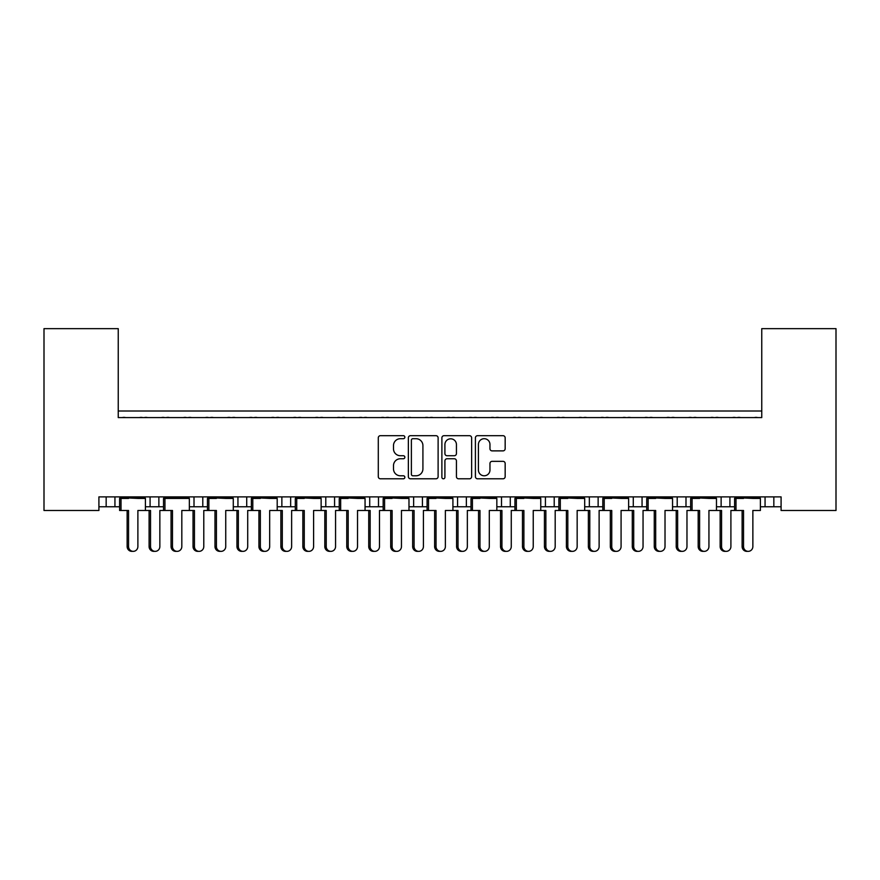 <?xml version="1.0" encoding="UTF-8"?>
<svg xmlns="http://www.w3.org/2000/svg" width="880" height="880" viewBox="0 0 880 880"><rect width="100%" height="100%" fill="white"/><g stroke="black" fill="none" stroke-linecap="round" stroke-linejoin="round"><path stroke-width="1.32" d="M489.962 444.466L489.962 448.723A2.156 2.156 0 0 0 492.118 450.879L503.008 450.879A2.156 2.156 0 0 0 505.164 448.723L505.164 437.844A2.156 2.156 0 0 0 503.008 435.688L477.565 435.688A2.156 2.156 0 0 0 475.409 437.844L475.409 476.641A2.156 2.156 0 0 0 477.565 478.797L503.008 478.797A2.156 2.156 0 0 0 505.164 476.641L505.164 463.496A2.156 2.156 0 0 0 503.008 461.34L492.118 461.34A2.156 2.156 0 0 0 489.962 463.496L489.962 470.019A5.764 5.764 0 0 1 484.198 475.783A5.764 5.764 0 0 1 478.423 470.019L478.423 444.466A5.764 5.764 0 0 1 484.198 438.702A5.764 5.764 0 0 1 489.962 444.466M456.434 444.576L456.434 444.576A5.764 5.764 0 0 0 450.67 438.812A5.764 5.764 0 0 0 444.906 444.576L444.906 453.574A2.156 2.156 0 0 0 447.062 455.73L454.278 455.73A2.156 2.156 0 0 0 456.434 453.574L456.434 444.576M422.917 445.599L422.917 468.886A6.897 6.897 0 0 1 416.02 475.783L412.885 475.783A1.507 1.507 0 0 1 411.378 474.276L411.378 440.209A1.507 1.507 0 0 1 412.896 438.702L416.02 438.702A6.897 6.897 0 0 1 422.917 445.599M404.855 437.195A1.507 1.507 0 0 0 403.348 435.677L380.446 435.677A2.156 2.156 0 0 0 378.29 437.833L378.29 476.641A2.156 2.156 0 0 0 380.446 478.797L403.348 478.797A1.507 1.507 0 0 0 404.855 477.29A1.507 1.507 0 0 0 403.348 475.783L400.389 475.783A6.897 6.897 0 0 1 393.492 468.886L393.492 465.652A6.897 6.897 0 0 1 400.389 458.755L403.348 458.755A1.507 1.507 0 0 0 404.855 457.237A1.507 1.507 0 0 0 403.348 455.73L400.389 455.73A6.897 6.897 0 0 1 393.492 448.833L393.492 445.599A6.897 6.897 0 0 1 400.389 438.702L403.348 438.702A1.507 1.507 0 0 0 404.855 437.195M781.088 496.881L98.912 496.881L98.912 510.499L44 510.499L44 328.647L118.239 328.647L118.239 417.593L761.761 417.593L761.761 328.647L836 328.647L836 510.499L781.088 510.499L781.088 496.881M438.119 437.844A2.156 2.156 0 0 0 435.963 435.688L410.52 435.677A2.156 2.156 0 0 0 408.364 437.833L408.364 476.641A2.156 2.156 0 0 0 410.52 478.797L435.952 478.797A2.156 2.156 0 0 0 438.108 476.641L438.119 437.844M444.048 435.688L469.48 435.688A2.156 2.156 0 0 1 471.636 437.844L471.636 476.641A2.156 2.156 0 0 1 469.48 478.797L458.59 478.797A2.156 2.156 0 0 1 456.434 476.641L456.434 460.911A2.156 2.156 0 0 0 454.278 458.755L447.062 458.755A2.156 2.156 0 0 0 444.906 460.911L444.906 477.29A1.507 1.507 0 0 1 443.399 478.797A1.507 1.507 0 0 1 441.881 477.29L441.892 437.844A2.156 2.156 0 0 1 444.048 435.688M118.239 411.004L761.761 411.004M716.474 506.77L729.916 506.77L729.916 496.881L729.916 506.77L734.58 506.77M760.397 506.77L765.061 506.77L765.061 496.881M773.839 496.881L773.839 506.77L781.088 506.77M685.993 496.881L685.993 506.77L690.657 506.77M628.617 506.77L642.059 506.77L642.059 496.881L642.059 506.77L646.723 506.77M672.54 506.77L677.204 506.77L677.204 496.881M584.694 506.77L598.136 506.77L598.136 496.881L598.136 506.77L602.8 506.77M589.347 506.77L589.347 496.881L589.347 506.77M540.76 506.77L554.213 506.77L554.213 496.881L554.213 506.77L558.866 506.77M545.424 506.77L545.424 496.881L545.424 506.77M496.837 506.77L510.279 506.77L510.279 496.881L510.279 506.77L514.943 506.77M466.356 496.881L466.356 506.77L471.02 506.77M422.433 496.881L422.433 506.77L427.086 506.77M452.914 506.77L457.567 506.77L457.567 496.881M422.433 506.77L413.644 506.77L413.644 496.881L413.644 506.77L408.98 506.77M365.057 506.77L378.499 506.77L378.499 496.881L378.499 506.77L383.163 506.77M334.576 496.881L334.576 506.77L339.24 506.77M277.2 506.77L290.653 506.77L290.653 496.881L290.653 506.77L295.306 506.77M321.134 506.77L325.787 506.77L325.787 496.881M281.864 506.77L281.864 496.881L281.864 506.77M233.277 506.77L246.719 506.77L246.719 496.881L246.719 506.77L251.383 506.77M189.343 506.77L202.796 506.77L202.796 496.881L202.796 506.77L207.46 506.77M145.42 506.77L158.873 506.77L158.873 496.881L158.873 506.77L163.526 506.77M150.084 506.77L150.084 496.881L150.084 506.77M98.912 506.77L114.939 506.77L114.939 496.881L114.939 506.77L119.603 506.77M106.161 506.77L106.161 496.881L106.161 506.77M773.839 506.77L765.061 506.77M685.993 506.77L677.204 506.77M466.356 506.77L457.567 506.77M334.576 506.77L325.787 506.77M761.761 339.625L761.761 417.593L118.239 417.593L118.239 339.625M194.007 506.77L194.007 496.881M237.941 506.77L237.941 496.881M369.721 506.77L369.721 496.881M501.501 506.77L501.501 496.881M633.281 506.77L633.281 496.881M721.127 506.77L721.127 496.881M133.221 551.353L131.802 551.353A4.829 4.664 -90 0 1 127.138 546.524L128.557 546.524A4.829 4.664 90 0 0 133.221 551.353A4.829 4.664 90 0 0 137.885 546.524L137.885 510.499L145.42 510.499L145.42 498.421L137.885 498.421L145.145 497.541L145.145 496.881M119.889 496.881L119.889 497.541L145.145 497.541M125.422 417.593A2.2 2.2 0 0 0 124.465 417.373L123.464 417.373A2.2 2.2 0 0 0 122.507 417.593M142.516 417.593A2.2 2.2 0 0 0 141.559 417.373L140.558 417.373A2.2 2.2 0 0 0 139.601 417.593M127.138 498.421L119.889 497.541L137.885 498.421M128.557 546.524L128.557 510.499L119.603 510.499L119.603 498.421L128.557 498.421M121.022 510.499L121.022 498.421M127.138 546.524L127.138 510.499M155.188 551.353L153.769 551.353A4.829 4.664 -90 0 1 149.094 546.524L150.524 546.524A4.829 4.664 90 0 0 155.188 551.353A4.829 4.664 90 0 0 159.852 546.524L159.852 510.499L163.526 510.499L163.526 498.421L181.819 498.421L189.068 497.541L189.068 496.881M147.389 417.593A2.2 2.2 0 0 0 146.432 417.373L145.431 417.373A2.2 2.2 0 0 0 144.474 417.593M164.483 417.593A2.2 2.2 0 0 0 163.526 417.373L162.525 417.373A2.2 2.2 0 0 0 161.568 417.593M150.524 546.524L150.524 510.499L145.42 510.499M149.094 546.524L149.094 510.499M177.155 551.353L175.725 551.353A4.829 4.664 -90 0 1 171.061 546.524L172.48 546.524A4.829 4.664 90 0 0 177.155 551.353A4.829 4.664 90 0 0 181.819 546.524L181.819 510.499L189.343 510.499L189.343 498.421L181.819 498.421M163.812 496.881L163.812 497.541L189.068 497.541M169.345 417.593A2.2 2.2 0 0 0 168.388 417.373L167.398 417.373A2.2 2.2 0 0 0 166.441 417.593M186.439 417.593A2.2 2.2 0 0 0 185.482 417.373L184.492 417.373A2.2 2.2 0 0 0 183.535 417.593M171.061 498.421L163.812 497.541L172.48 498.421M172.48 546.524L172.48 510.499L163.526 510.499M164.956 510.499L164.956 498.421M171.061 546.524L171.061 510.499M221.078 551.353L219.659 551.353A4.829 4.664 -90 0 1 214.984 546.524L216.414 546.524A4.829 4.664 90 0 0 221.078 551.353A4.829 4.664 90 0 0 225.742 546.524L225.742 510.499L233.277 510.499L233.277 498.421L225.742 498.421L232.991 497.541L232.991 496.881M207.735 496.881L207.735 497.541L232.991 497.541M213.279 417.593A2.2 2.2 0 0 0 212.322 417.373L211.321 417.373A2.2 2.2 0 0 0 210.364 417.593M230.373 417.593A2.2 2.2 0 0 0 229.416 417.373L228.415 417.373A2.2 2.2 0 0 0 227.458 417.593M214.984 498.421L207.735 497.541L225.742 498.421M216.414 546.524L216.414 510.499L207.46 510.499L207.46 498.421L216.414 498.421M208.879 510.499L208.879 498.421M214.984 546.524L214.984 510.499M265.001 551.353L263.582 551.353A4.829 4.664 -90 0 1 258.918 546.524L260.337 546.524A4.829 4.664 90 0 0 265.001 551.353A4.829 4.664 90 0 0 269.676 546.524L269.676 510.499L277.2 510.499L277.2 498.421L269.676 498.421L276.925 497.541L276.925 496.881M251.669 496.881L251.669 497.541L276.925 497.541M257.202 417.593A2.2 2.2 0 0 0 256.245 417.373L255.244 417.373A2.2 2.2 0 0 0 254.287 417.593M274.296 417.593A2.2 2.2 0 0 0 273.339 417.373L272.338 417.373A2.2 2.2 0 0 0 271.381 417.593M258.918 498.421L251.669 497.541L269.676 498.421M260.337 546.524L260.337 510.499L251.383 510.499L251.383 498.421L260.337 498.421M252.802 510.499L252.802 498.421M258.918 546.524L258.918 510.499M308.935 551.353L307.505 551.353A4.829 4.664 -90 0 1 302.841 546.524L304.26 546.524A4.829 4.664 90 0 0 308.935 551.353A4.829 4.664 90 0 0 313.599 546.524L313.599 510.499L321.134 510.499L321.134 498.421L313.599 498.421L320.848 497.541L320.848 496.881M295.592 496.881L295.592 497.541L320.848 497.541M301.125 417.593A2.2 2.2 0 0 0 300.168 417.373L299.178 417.373A2.2 2.2 0 0 0 298.221 417.593M318.219 417.593A2.2 2.2 0 0 0 317.262 417.373L316.272 417.373A2.2 2.2 0 0 0 315.315 417.593M302.841 498.421L295.592 497.541L313.599 498.421M304.26 546.524L304.26 510.499L295.306 510.499L295.306 498.421L304.26 498.421M296.736 510.499L296.736 498.421M302.841 546.524L302.841 510.499M352.858 551.353L351.439 551.353A4.829 4.664 -90 0 1 346.764 546.524L348.194 546.524A4.829 4.664 90 0 0 352.858 551.353A4.829 4.664 90 0 0 357.522 546.524L357.522 510.499L365.057 510.499L365.057 498.421L357.522 498.421L364.771 497.541L364.771 496.881M339.515 496.881L339.515 497.541L364.771 497.541M345.059 417.593A2.2 2.2 0 0 0 344.102 417.373L343.101 417.373A2.2 2.2 0 0 0 342.144 417.593M362.153 417.593A2.2 2.2 0 0 0 361.196 417.373L360.195 417.373A2.2 2.2 0 0 0 359.238 417.593M346.764 498.421L339.515 497.541L357.522 498.421M348.194 546.524L348.194 510.499L339.24 510.499L339.24 498.421L348.194 498.421M340.659 510.499L340.659 498.421M346.764 546.524L346.764 510.499M396.781 551.353L395.362 551.353A4.829 4.664 -90 0 1 390.698 546.524L392.117 546.524A4.829 4.664 90 0 0 396.781 551.353A4.829 4.664 90 0 0 401.456 546.524L401.456 510.499L408.98 510.499L408.98 498.421L401.456 498.421L408.705 497.541L408.705 496.881M383.449 496.881L383.449 497.541L408.705 497.541M388.982 417.593A2.2 2.2 0 0 0 388.025 417.373L387.024 417.373A2.2 2.2 0 0 0 386.067 417.593M406.076 417.593A2.2 2.2 0 0 0 405.119 417.373L404.118 417.373A2.2 2.2 0 0 0 403.161 417.593M390.698 498.421L383.449 497.541L401.456 498.421M392.117 546.524L392.117 510.499L383.163 510.499L383.163 498.421L392.117 498.421M384.582 510.499L384.582 498.421M390.698 546.524L390.698 510.499M440.715 551.353L439.285 551.353A4.829 4.664 -90 0 1 434.621 546.524L436.04 546.524A4.829 4.664 90 0 0 440.715 551.353A4.829 4.664 90 0 0 445.379 546.524L445.379 510.499L452.914 510.499L452.914 498.421L445.379 498.421L452.628 497.541L452.628 496.881M427.372 496.881L427.372 497.541L452.628 497.541M432.905 417.593A2.2 2.2 0 0 0 431.948 417.373L430.958 417.373A2.2 2.2 0 0 0 430.001 417.593M449.999 417.593A2.2 2.2 0 0 0 449.042 417.373L448.052 417.373A2.2 2.2 0 0 0 447.095 417.593M434.621 498.421L427.372 497.541L445.379 498.421M436.04 546.524L436.04 510.499L427.086 510.499L427.086 498.421L436.04 498.421M428.516 510.499L428.516 498.421M434.621 546.524L434.621 510.499M484.638 551.353L483.219 551.353A4.829 4.664 -90 0 1 478.544 546.524L479.974 546.524A4.829 4.664 90 0 0 484.638 551.353A4.829 4.664 90 0 0 489.302 546.524L489.302 510.499L496.837 510.499L496.837 498.421L489.302 498.421L496.551 497.541L496.551 496.881M471.295 496.881L471.295 497.541L496.551 497.541M476.839 417.593A2.2 2.2 0 0 0 475.882 417.373L474.881 417.373A2.2 2.2 0 0 0 473.924 417.593M493.933 417.593A2.2 2.2 0 0 0 492.976 417.373L491.975 417.373A2.2 2.2 0 0 0 491.018 417.593M478.544 498.421L471.295 497.541L489.302 498.421M479.974 546.524L479.974 510.499L471.02 510.499L471.02 498.421L479.974 498.421M472.439 510.499L472.439 498.421M478.544 546.524L478.544 510.499M199.111 551.353L197.692 551.353A4.829 4.664 -90 0 1 193.028 546.524L194.447 546.524A4.829 4.664 90 0 0 199.111 551.353A4.829 4.664 90 0 0 203.786 546.524L203.786 510.499L207.46 510.499M191.312 417.593A2.2 2.2 0 0 0 190.355 417.373L189.354 417.373A2.2 2.2 0 0 0 188.397 417.593M208.406 417.593A2.2 2.2 0 0 0 207.449 417.373L206.448 417.373A2.2 2.2 0 0 0 205.491 417.593M194.447 546.524L194.447 510.499L189.343 510.499M193.028 546.524L193.028 510.499M243.045 551.353L241.615 551.353A4.829 4.664 -90 0 1 236.951 546.524L238.37 546.524A4.829 4.664 90 0 0 243.045 551.353A4.829 4.664 90 0 0 247.709 546.524L247.709 510.499L251.383 510.499M235.235 417.593A2.2 2.2 0 0 0 234.278 417.373L233.288 417.373A2.2 2.2 0 0 0 232.331 417.593M252.329 417.593A2.2 2.2 0 0 0 251.372 417.373L250.382 417.373A2.2 2.2 0 0 0 249.425 417.593M238.37 546.524L238.37 510.499L233.277 510.499M236.951 546.524L236.951 510.499M286.968 551.353L285.549 551.353A4.829 4.664 -90 0 1 280.874 546.524L282.304 546.524A4.829 4.664 90 0 0 286.968 551.353A4.829 4.664 90 0 0 291.632 546.524L291.632 510.499L295.306 510.499M279.169 417.593A2.2 2.2 0 0 0 278.212 417.373L277.211 417.373A2.2 2.2 0 0 0 276.254 417.593M296.263 417.593A2.2 2.2 0 0 0 295.306 417.373L294.305 417.373A2.2 2.2 0 0 0 293.348 417.593M282.304 546.524L282.304 510.499L277.2 510.499M280.874 546.524L280.874 510.499M330.891 551.353L329.472 551.353A4.829 4.664 -90 0 1 324.808 546.524L326.227 546.524A4.829 4.664 90 0 0 330.891 551.353A4.829 4.664 90 0 0 335.566 546.524L335.566 510.499L339.24 510.499M323.092 417.593A2.2 2.2 0 0 0 322.135 417.373L321.134 417.373A2.2 2.2 0 0 0 320.177 417.593M340.186 417.593A2.2 2.2 0 0 0 339.229 417.373L338.228 417.373A2.2 2.2 0 0 0 337.271 417.593M326.227 546.524L326.227 510.499L321.134 510.499M324.808 546.524L324.808 510.499M374.825 551.353L373.395 551.353A4.829 4.664 -90 0 1 368.731 546.524L370.15 546.524A4.829 4.664 90 0 0 374.825 551.353A4.829 4.664 90 0 0 379.489 546.524L379.489 510.499L383.163 510.499M367.015 417.593A2.2 2.2 0 0 0 366.058 417.373L365.068 417.373A2.2 2.2 0 0 0 364.111 417.593M384.109 417.593A2.2 2.2 0 0 0 383.152 417.373L382.162 417.373A2.2 2.2 0 0 0 381.205 417.593M370.15 546.524L370.15 510.499L365.057 510.499M368.731 546.524L368.731 510.499M418.748 551.353L417.329 551.353A4.829 4.664 -90 0 1 412.654 546.524L414.084 546.524A4.829 4.664 90 0 0 418.748 551.353A4.829 4.664 90 0 0 423.412 546.524L423.412 510.499L427.086 510.499M410.949 417.593A2.2 2.2 0 0 0 409.992 417.373L408.991 417.373A2.2 2.2 0 0 0 408.034 417.593M428.043 417.593A2.2 2.2 0 0 0 427.086 417.373L426.085 417.373A2.2 2.2 0 0 0 425.128 417.593M414.084 546.524L414.084 510.499L408.98 510.499M412.654 546.524L412.654 510.499M462.671 551.353L461.252 551.353A4.829 4.664 -90 0 1 456.588 546.524L458.007 546.524A4.829 4.664 90 0 0 462.671 551.353A4.829 4.664 90 0 0 467.346 546.524L467.346 510.499L471.02 510.499M454.872 417.593A2.2 2.2 0 0 0 453.915 417.373L452.914 417.373A2.2 2.2 0 0 0 451.957 417.593M471.966 417.593A2.2 2.2 0 0 0 471.009 417.373L470.008 417.373A2.2 2.2 0 0 0 469.051 417.593M458.007 546.524L458.007 510.499L452.914 510.499M456.588 546.524L456.588 510.499M528.561 551.353L527.142 551.353A4.829 4.664 -90 0 1 522.478 546.524L523.897 546.524A4.829 4.664 90 0 0 528.561 551.353A4.829 4.664 90 0 0 533.236 546.524L533.236 510.499L540.76 510.499L540.76 498.421L533.236 498.421L540.485 497.541L540.485 496.881M515.229 496.881L515.229 497.541L540.485 497.541M520.762 417.593A2.2 2.2 0 0 0 519.805 417.373L518.804 417.373A2.2 2.2 0 0 0 517.847 417.593M537.856 417.593A2.2 2.2 0 0 0 536.899 417.373L535.898 417.373A2.2 2.2 0 0 0 534.941 417.593M522.478 498.421L515.229 497.541L533.236 498.421M523.897 546.524L523.897 510.499L514.943 510.499L514.943 498.421L523.897 498.421M516.362 510.499L516.362 498.421M522.478 546.524L522.478 510.499M572.495 551.353L571.065 551.353A4.829 4.664 -90 0 1 566.401 546.524L567.82 546.524A4.829 4.664 90 0 0 572.495 551.353A4.829 4.664 90 0 0 577.159 546.524L577.159 510.499L584.694 510.499L584.694 498.421L577.159 498.421L584.408 497.541L584.408 496.881M559.152 496.881L559.152 497.541L584.408 497.541M564.685 417.593A2.2 2.2 0 0 0 563.728 417.373L562.738 417.373A2.2 2.2 0 0 0 561.781 417.593M581.779 417.593A2.2 2.2 0 0 0 580.822 417.373L579.832 417.373A2.2 2.2 0 0 0 578.875 417.593M566.401 498.421L559.152 497.541L577.159 498.421M567.82 546.524L567.82 510.499L558.866 510.499L558.866 498.421L567.82 498.421M560.296 510.499L560.296 498.421M566.401 546.524L566.401 510.499M616.418 551.353L614.999 551.353A4.829 4.664 -90 0 1 610.324 546.524L611.754 546.524A4.829 4.664 90 0 0 616.418 551.353A4.829 4.664 90 0 0 621.082 546.524L621.082 510.499L628.617 510.499L628.617 498.421L621.082 498.421L628.331 497.541L628.331 496.881M603.075 496.881L603.075 497.541L628.331 497.541M608.619 417.593A2.2 2.2 0 0 0 607.662 417.373L606.661 417.373A2.2 2.2 0 0 0 605.704 417.593M625.713 417.593A2.2 2.2 0 0 0 624.756 417.373L623.755 417.373A2.2 2.2 0 0 0 622.798 417.593M610.324 498.421L603.075 497.541L621.082 498.421M611.754 546.524L611.754 510.499L602.8 510.499L602.8 498.421L611.754 498.421M604.219 510.499L604.219 498.421M610.324 546.524L610.324 510.499M506.605 551.353L505.175 551.353A4.829 4.664 -90 0 1 500.511 546.524L501.93 546.524A4.829 4.664 90 0 0 506.605 551.353A4.829 4.664 90 0 0 511.269 546.524L511.269 510.499L514.943 510.499M498.795 417.593A2.2 2.2 0 0 0 497.838 417.373L496.848 417.373A2.2 2.2 0 0 0 495.891 417.593M515.889 417.593A2.2 2.2 0 0 0 514.932 417.373L513.942 417.373A2.2 2.2 0 0 0 512.985 417.593M501.93 546.524L501.93 510.499L496.837 510.499M500.511 546.524L500.511 510.499M550.528 551.353L549.109 551.353A4.829 4.664 -90 0 1 544.434 546.524L545.864 546.524A4.829 4.664 90 0 0 550.528 551.353A4.829 4.664 90 0 0 555.192 546.524L555.192 510.499L558.866 510.499M542.729 417.593A2.2 2.2 0 0 0 541.772 417.373L540.771 417.373A2.2 2.2 0 0 0 539.814 417.593M559.823 417.593A2.2 2.2 0 0 0 558.866 417.373L557.865 417.373A2.2 2.2 0 0 0 556.908 417.593M545.864 546.524L545.864 510.499L540.76 510.499M544.434 546.524L544.434 510.499M594.451 551.353L593.032 551.353A4.829 4.664 -90 0 1 588.368 546.524L589.787 546.524A4.829 4.664 90 0 0 594.451 551.353A4.829 4.664 90 0 0 599.126 546.524L599.126 510.499L602.8 510.499M586.652 417.593A2.2 2.2 0 0 0 585.695 417.373L584.694 417.373A2.2 2.2 0 0 0 583.737 417.593M603.746 417.593A2.2 2.2 0 0 0 602.789 417.373L601.788 417.373A2.2 2.2 0 0 0 600.831 417.593M589.787 546.524L589.787 510.499L584.694 510.499M588.368 546.524L588.368 510.499M660.341 551.353L658.922 551.353A4.829 4.664 -90 0 1 654.258 546.524L655.677 546.524A4.829 4.664 90 0 0 660.341 551.353A4.829 4.664 90 0 0 665.016 546.524L665.016 510.499L672.54 510.499L672.54 498.421L665.016 498.421L672.265 497.541L672.265 496.881M647.009 496.881L647.009 497.541L672.265 497.541M652.542 417.593A2.2 2.2 0 0 0 651.585 417.373L650.584 417.373A2.2 2.2 0 0 0 649.627 417.593M669.636 417.593A2.2 2.2 0 0 0 668.679 417.373L667.678 417.373A2.2 2.2 0 0 0 666.721 417.593M654.258 498.421L647.009 497.541L665.016 498.421M655.677 546.524L655.677 510.499L646.723 510.499L646.723 498.421L655.677 498.421M648.142 510.499L648.142 498.421M654.258 546.524L654.258 510.499M704.275 551.353L702.845 551.353A4.829 4.664 -90 0 1 698.181 546.524L699.6 546.524A4.829 4.664 90 0 0 704.275 551.353A4.829 4.664 90 0 0 708.939 546.524L708.939 510.499L716.474 510.499L716.474 498.421L708.939 498.421L716.188 497.541L716.188 496.881M690.932 496.881L690.932 497.541L716.188 497.541M696.465 417.593A2.2 2.2 0 0 0 695.508 417.373L694.518 417.373A2.2 2.2 0 0 0 693.561 417.593M713.559 417.593A2.2 2.2 0 0 0 712.602 417.373L711.612 417.373A2.2 2.2 0 0 0 710.655 417.593M698.181 498.421L690.932 497.541L708.939 498.421M699.6 546.524L699.6 510.499L690.657 510.499L690.657 498.421L699.6 498.421M692.076 510.499L692.076 498.421M698.181 546.524L698.181 510.499M748.198 551.353L746.779 551.353A4.829 4.664 -90 0 1 742.115 546.524L743.534 546.524A4.829 4.664 90 0 0 748.198 551.353A4.829 4.664 90 0 0 752.862 546.524L752.862 510.499L760.397 510.499L760.397 498.421L752.862 498.421L760.111 497.541L760.111 496.881M734.855 496.881L734.855 497.541L760.111 497.541M740.399 417.593A2.2 2.2 0 0 0 739.442 417.373L738.441 417.373A2.2 2.2 0 0 0 737.484 417.593M757.493 417.593A2.2 2.2 0 0 0 756.536 417.373L755.535 417.373A2.2 2.2 0 0 0 754.578 417.593M742.115 498.421L734.855 497.541L752.862 498.421M743.534 546.524L743.534 510.499L734.58 510.499L734.58 498.421L743.534 498.421M735.999 510.499L735.999 498.421M742.115 546.524L742.115 510.499M638.385 551.353L636.955 551.353A4.829 4.664 -90 0 1 632.291 546.524L633.71 546.524A4.829 4.664 90 0 0 638.385 551.353A4.829 4.664 90 0 0 643.049 546.524L643.049 510.499L646.723 510.499M630.575 417.593A2.2 2.2 0 0 0 629.618 417.373L628.628 417.373A2.2 2.2 0 0 0 627.671 417.593M647.669 417.593A2.2 2.2 0 0 0 646.712 417.373L645.722 417.373A2.2 2.2 0 0 0 644.765 417.593M633.71 546.524L633.71 510.499L628.617 510.499M632.291 546.524L632.291 510.499M682.308 551.353L680.889 551.353A4.829 4.664 -90 0 1 676.214 546.524L677.644 546.524A4.829 4.664 90 0 0 682.308 551.353A4.829 4.664 90 0 0 686.972 546.524L686.972 510.499L690.657 510.499M674.509 417.593A2.2 2.2 0 0 0 673.552 417.373L672.551 417.373A2.2 2.2 0 0 0 671.594 417.593M691.603 417.593A2.2 2.2 0 0 0 690.646 417.373L689.645 417.373A2.2 2.2 0 0 0 688.688 417.593M677.644 546.524L677.644 510.499L672.54 510.499M676.214 546.524L676.214 510.499M726.231 551.353L724.812 551.353A4.829 4.664 -90 0 1 720.148 546.524L721.567 546.524A4.829 4.664 90 0 0 726.231 551.353A4.829 4.664 90 0 0 730.906 546.524L730.906 510.499L734.58 510.499M718.432 417.593A2.2 2.2 0 0 0 717.475 417.373L716.474 417.373A2.2 2.2 0 0 0 715.517 417.593M735.526 417.593A2.2 2.2 0 0 0 734.569 417.373L733.568 417.373A2.2 2.2 0 0 0 732.611 417.593M721.567 546.524L721.567 510.499L716.474 510.499M720.148 546.524L720.148 510.499"/></g></svg>

